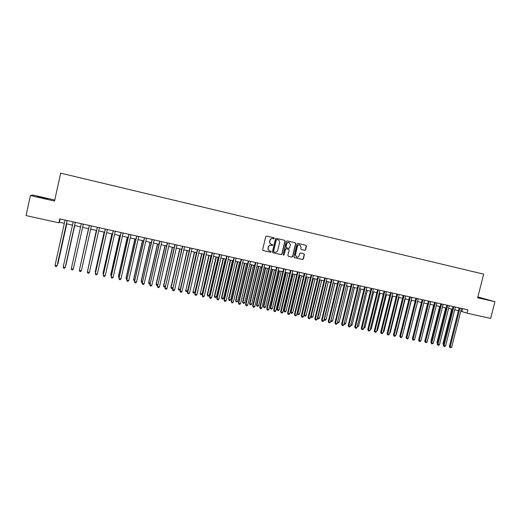 <?xml version="1.0" encoding="UTF-8"?>
<svg xmlns="http://www.w3.org/2000/svg" width="521" height="521" viewBox="0 0 521 521"><rect width="100%" height="100%" fill="white"/><g stroke="black" fill="none" stroke-linecap="round" stroke-linejoin="round"><path stroke-width="0.78" d="M274.398 238.449L274.033 237.83L266.589 236.091L265.717 236.651L262.636 249.657L263.164 250.542L270.607 252.236L271.22 251.845L270.874 251.239L269.767 250.979C268.523 250.49 267.996 249.559 268.198 248.191L268.452 247.11C268.921 245.743 269.852 245.15 271.239 245.319L272.809 245.15L272.457 244.538L271.389 244.29C270.125 243.808 269.591 242.877 269.787 241.49L270.047 240.402C270.51 239.035 271.441 238.442 272.828 238.618L274.398 238.449M271.161 244.212C269.93 243.717 269.416 242.786 269.611 241.431L269.871 240.35C270.334 238.983 271.265 238.384 272.652 238.559L273.61 238.787L274.222 238.397L273.955 237.817M262.981 250.471L270.432 252.171L271.044 251.78L270.822 251.226M269.494 250.881C268.315 250.36 267.82 249.442 268.022 248.126L268.276 247.045C268.745 245.684 269.676 245.085 271.063 245.261L272.021 245.482L272.633 245.091L272.392 244.525M477.75 297.393L484.934 299.093L477.803 297.204M42.709 197.635L37.375 196.547L42.025 197.843L47.346 198.924L42.709 197.635M304.733 250.301L305.586 249.748L306.446 246.159L305.951 245.293L297.862 243.398L297.009 243.958L293.929 256.801L294.411 257.661L302.519 259.51L303.372 258.957L304.414 254.619L303.932 253.76L300.454 252.959L299.601 253.512L299.08 255.668C298.67 256.84 297.875 257.328 296.703 257.133L295.42 254.828L297.445 246.374C297.843 245.222 298.618 244.733 299.777 244.903L301.105 247.228L300.767 248.634L301.262 249.5L304.733 250.301L305.378 249.683L306.237 246.094L305.853 245.267M54.751 200.057L32.803 195.03L30.413 195.538L54.536 201.054L60.67 173.148L483.67 274.15L477.653 297.778L494.95 301.731L490.671 318.429L466.992 313.186L467.845 309.819L59.752 218.885L58.88 222.845L59.407 222.206L64.337 223.294M30.413 195.538L26.05 215.577L58.88 222.845M285.078 241.171L284.557 240.292L276.351 238.377L275.485 238.931L272.405 251.89L272.893 252.757L281.138 254.639L281.998 254.079L285.078 241.171L284.492 240.279M287.149 240.897L295.29 242.799L295.804 243.672L292.73 256.527L291.871 257.081L288.354 256.28L287.879 255.42L289.122 250.197L288.634 249.331L286.29 248.791L285.43 249.351L284.127 254.789L283.496 255.173L283.163 254.567L286.29 241.451L287.149 240.897M277.888 239.797L276.879 239.562L276.273 239.953L273.571 251.317L273.909 251.93L274.945 252.164C276.332 252.333 277.257 251.741 277.719 250.38L279.569 242.617C279.77 241.223 279.23 240.285 277.947 239.81L277.765 239.758M494.95 301.731L477.868 296.931M460.811 311.174L466.992 313.186M66.421 223.756L72.491 225.105M74.542 225.56L80.599 226.902M82.618 227.351L88.642 228.686M90.667 229.129L96.632 230.458M98.671 230.907L104.584 232.216M106.629 232.672L112.49 233.968M114.542 234.424L120.351 235.713M122.415 236.169L128.173 237.446M130.243 237.902L135.948 239.172M138.026 239.627L143.679 240.884M145.769 241.347L151.37 242.584M153.467 243.053L159.016 244.284M161.119 244.746L166.622 245.964M168.732 246.433L174.183 247.644M176.306 248.113L181.705 249.312M183.835 249.78L189.188 250.972M191.324 251.441L196.632 252.62M198.775 253.095L204.03 254.261M206.186 254.736L211.396 255.889M213.558 256.371L218.716 257.511M220.884 257.993L225.997 259.126M228.172 259.608L233.239 260.734M235.427 261.216L240.448 262.33M242.636 262.818L247.612 263.919M249.813 264.407L254.743 265.495M256.951 265.99L261.835 267.071M264.049 267.56L268.888 268.634M271.109 269.123L275.902 270.191M278.129 270.679L282.883 271.734M285.117 272.229L289.826 273.278M292.066 273.772L296.736 274.808M298.982 275.303L303.606 276.332M305.86 276.827L310.444 277.843M312.704 278.344L317.243 279.354M319.51 279.855L324.01 280.852M326.283 281.353L330.737 282.343M333.017 282.844L337.439 283.828M339.718 284.329L344.101 285.3M346.387 285.808L350.724 286.771M353.023 287.279L357.321 288.23M359.62 288.745L363.879 289.689M366.185 290.197L370.405 291.135M372.717 291.649L376.904 292.574M379.216 293.089L383.365 294.007M385.683 294.521L389.793 295.433M392.118 295.948L396.188 296.846M398.519 297.367L402.551 298.259M404.889 298.774L408.887 299.66M411.232 300.181L415.185 301.06M417.536 301.581L421.456 302.447M423.807 302.968L427.695 303.834M430.053 304.355L433.902 305.208M436.266 305.729L440.082 306.576M442.446 307.103L446.23 307.937M448.601 308.465L452.345 309.292M454.722 309.819L458.434 310.646M60.123 218.97L59.407 222.206M462.622 308.653L461.925 311.415M272.932 252.77L280.949 254.567L281.815 254.007L284.889 241.112M277.706 239.738L276.697 239.504L276.273 239.953M273.759 251.864L273.388 251.252L276.091 239.894M288.393 256.293L291.675 257.009L292.535 256.456L295.609 243.613L295.212 242.779M288.543 249.305L286.101 248.725L285.234 249.285L284.127 254.789M283.372 255.114L283.938 254.717M290.418 244.779L289.077 242.447C287.911 242.272 287.123 242.766 286.726 243.919L286.009 246.915L286.53 247.788L288.842 248.322L289.702 247.768L290.418 244.779M289.031 242.428L288.881 242.389C287.716 242.213 286.934 242.701 286.53 243.861L286.726 243.919M286.342 247.722L285.821 246.85L286.53 243.861M301.138 249.455L304.524 250.236M299.712 244.883L299.575 244.844C298.416 244.668 297.641 245.163 297.244 246.309L297.445 246.374M296.475 257.048L295.218 254.756L297.244 246.309M294.45 257.674L302.317 259.432L303.17 258.878L304.205 254.548L303.854 253.74M57.525 263.991L57.909 263.841L66.753 223.835M57.421 264.453L66.714 223.822M67.092 220.526L57.089 265.775L55.044 265.352L65.047 220.07M67.137 220.533L57.18 265.554L56.281 266.589L55.46 266.42L55.044 265.352M65.854 265.489L74.705 225.593L65.854 265.489M88.518 228.654L79.746 268.595M88.531 228.66L79.706 268.764M96.346 230.393L87.736 270.249M96.385 230.399L87.645 270.646M75.232 222.337L65.229 267.455L63.197 267.032L73.201 221.887M75.252 222.343L65.301 267.227L64.415 268.269L63.608 268.1L63.197 267.032M83.327 224.141L73.324 269.123L71.305 268.706L81.309 223.691M73.324 269.123L72.51 269.937L71.703 269.767L71.305 268.706M89.351 225.482L79.361 270.373L89.371 225.489M81.374 270.783L80.553 271.591L79.752 271.428L79.361 270.373L81.374 270.783L91.377 225.938M97.349 227.267L87.378 272.027L97.388 227.273M89.378 272.437L88.557 273.238L87.756 273.076L87.378 272.027L89.378 272.437L99.381 227.716M104.135 232.119L95.284 271.584L95.688 271.89M104.193 232.132L95.291 271.812L95.545 272.529M105.301 229.038L95.35 273.668L105.359 229.051M97.336 274.079L96.515 274.88L95.721 274.717L95.35 273.668L97.336 274.079L107.339 229.494M111.885 233.838L103.034 273.186L103.594 273.532M111.956 233.851L103.06 273.421L103.399 274.398M113.207 230.796L103.275 275.303L113.285 230.816M105.249 275.713L104.428 276.508L103.64 276.345L103.275 275.303L105.249 275.713L115.258 231.259M119.583 235.544L110.739 274.782L111.455 275.16M119.68 235.564L110.784 275.016L111.253 276.065M121.067 232.548L111.162 276.931L121.165 232.574M113.122 277.335L112.295 278.129L111.514 277.967L111.162 276.931L113.122 277.335L123.125 233.011M127.248 237.237L118.397 276.371L119.276 276.775M127.358 237.263L118.462 276.605L119.068 277.68M128.882 234.294L118.996 278.546L129 234.32M120.95 278.95L120.123 279.744L119.342 279.582L118.996 278.546L120.95 278.95L130.953 234.756M134.867 238.931L126.023 277.947L127.052 278.383M134.998 238.957L126.108 278.188L126.434 279.197L126.023 277.947M126.844 279.282L126.434 279.197M142.448 240.611L133.604 279.517L134.783 279.985M142.598 240.643L133.702 279.764L134.021 280.767L133.604 279.517M134.581 280.884L134.021 280.767M149.983 242.278L141.139 281.079L142.474 281.574M150.152 242.317L141.263 281.327L141.569 282.33L141.139 281.079M142.272 282.473L141.569 282.33M157.485 243.939L148.641 282.629L150.12 283.163M157.674 243.984L148.778 282.883L149.078 283.88L148.641 282.629M149.95 283.925L149.078 283.88M164.942 245.593L156.098 284.179L157.726 284.733M165.144 245.638L156.254 284.427L156.547 285.423L156.098 284.179M157.602 285.293L156.547 285.423M172.36 247.241L163.516 285.71L165.294 286.303M172.581 247.286L163.692 285.97L163.978 286.96L163.516 285.71M165.216 286.661L163.978 286.96M179.738 248.875L170.895 287.24L172.822 287.859M179.979 248.927L171.09 287.501L171.363 288.484L170.895 287.24M172.783 288.022L172.106 288.641L171.363 288.484M187.078 250.503L178.449 289.025L180.279 289.402L189.169 250.966M187.332 250.555L178.449 289.025L178.716 290.002L178.234 288.758M180.279 289.402L179.452 290.158L178.716 290.002M194.379 252.118L185.769 290.536L187.593 290.913L196.476 252.581M194.652 252.177L185.769 290.536L186.03 291.513L185.541 290.275M187.593 290.913L186.759 291.669L186.03 291.513M201.634 253.727L193.05 292.047L194.861 292.418L203.744 254.196M201.933 253.792L193.05 292.047L193.298 293.017L192.803 291.78M194.861 292.418L194.027 293.167L193.298 293.017M208.862 255.329L200.292 293.544L202.096 293.916L210.972 255.798M209.168 255.401L200.292 293.544L200.533 294.515L200.025 293.271M202.096 293.916L201.256 294.665L200.533 294.515M216.046 256.918L207.215 294.762L207.495 295.036L209.286 295.407L218.169 257.394M216.371 256.996L207.495 295.036L207.729 296L207.215 294.762M209.286 295.407L208.446 296.149L207.729 296M136.658 236.026L126.792 280.155L136.795 236.052M128.733 280.558L127.906 281.347L127.124 281.184L126.792 280.155L128.733 280.558L138.736 236.488M127.124 281.184L126.707 279.907M144.389 237.745L134.548 281.757L144.545 237.784M136.476 282.154L135.642 282.942L134.867 282.779L134.548 281.757L136.476 282.154L146.479 238.214M134.867 282.779L134.438 281.503M152.08 239.458L142.253 283.346L152.256 239.497M144.174 283.743L143.34 284.525L142.572 284.368L142.253 283.346L144.174 283.743L154.177 239.927M142.572 284.368L142.129 283.092M159.726 241.164L149.924 284.928L159.921 241.21M151.832 285.326L150.992 286.101L150.23 285.944L149.924 284.928L151.832 285.326L161.836 241.633M150.23 285.944L149.774 284.668M167.332 242.858L157.55 286.504L167.547 242.91M159.452 286.895L158.605 287.67L157.843 287.514L157.55 286.504L159.452 286.895L169.449 243.333M157.843 287.514L157.388 286.237M174.9 244.544L165.131 288.067L175.128 244.596M167.02 288.458L166.179 289.233L165.424 289.077L165.131 288.067L167.02 288.458L177.016 245.02M165.424 289.077L164.949 287.8M182.422 246.218L172.679 289.624L182.669 246.277M174.555 290.015L173.708 290.783L172.959 290.627L172.679 289.624L174.555 290.015L184.551 246.694M172.959 290.627L172.477 289.357M189.898 247.885L180.175 291.174L190.172 247.95M182.044 291.558L181.197 292.327L180.448 292.17L180.175 291.174L182.044 291.558L192.041 248.367M180.448 292.17L179.96 290.9M197.342 249.546L187.638 292.711L197.628 249.611M189.501 293.095L188.648 293.857L187.905 293.707L187.638 292.711L189.501 293.095L199.491 250.021M187.905 293.707L187.404 292.437M204.746 251.194L195.062 294.241L205.053 251.265M196.912 294.625L196.052 295.387L195.316 295.231L195.062 294.241L196.912 294.625L206.896 251.676M195.316 295.231L194.802 293.961M212.106 252.835L202.168 295.485L202.441 295.765L212.431 252.906M204.278 296.143L203.424 296.905L202.689 296.749L202.441 295.765L204.278 296.143L214.268 253.317M202.689 296.749L202.168 295.485M219.426 254.469L209.494 296.996L209.781 297.283L219.771 254.541M211.611 297.66L210.751 298.416L210.022 298.259L209.781 297.283L211.611 297.66L221.594 254.951M210.022 298.259L209.494 296.996M223.19 258.507L214.365 296.241L214.659 296.521L216.443 296.885L225.319 258.976M223.535 258.579L214.659 296.521L214.886 297.478L214.365 296.241M216.443 296.885L215.603 297.628L214.886 297.478M230.302 260.083L221.477 297.712L221.79 297.992L223.568 298.364L232.438 260.552M230.666 260.161L221.79 297.992L222.011 298.95L221.477 297.712M223.568 298.364L222.721 299.1L222.011 298.95M237.374 261.646L228.55 299.178L228.882 299.464L230.647 299.829L239.517 262.122M237.752 261.731L228.882 299.464L229.09 300.415L228.55 299.178M230.647 299.829L229.8 300.558L229.09 300.415M244.408 263.209L235.59 300.637L235.935 300.923L237.693 301.288L246.563 263.685M244.805 263.294L235.935 300.923L236.137 301.874L235.59 300.637M237.693 301.288L236.84 302.017L236.137 301.874M226.707 256.091L216.775 298.5L217.088 298.787L227.065 256.169M218.905 299.165L218.045 299.914L217.316 299.764L217.088 298.787L218.905 299.165L228.888 256.573M217.316 299.764L216.775 298.5M233.955 257.706L224.023 299.998L224.349 300.285L234.326 257.784M226.16 300.663L225.293 301.412L224.571 301.262L224.349 300.285L226.16 300.663L236.137 258.188M224.571 301.262L224.023 299.998M241.158 259.308L231.233 301.483L231.571 301.776L241.549 259.393M233.375 302.147L232.509 302.896L231.786 302.747L231.571 301.776L233.375 302.147L243.353 259.797M231.786 302.747L231.233 301.483M248.322 260.904L238.403 302.962L238.761 303.261L248.732 260.995M240.552 303.632L239.68 304.375L238.963 304.225L238.761 303.261L240.552 303.632L250.523 261.392M238.963 304.225L238.403 302.962M251.409 264.759L242.591 302.089L242.949 302.375L244.701 302.74L253.571 265.235M251.819 264.85L242.949 302.375L243.151 303.32L242.591 302.089M244.701 302.74L243.848 303.463L243.151 303.32M255.453 262.493L245.534 304.433L245.905 304.733L255.876 262.591M247.69 305.104L246.817 305.84L246.107 305.697L245.905 304.733L247.69 305.104L257.661 262.988M246.107 305.697L245.534 304.433M258.37 266.303L249.559 303.528L249.93 303.821L251.676 304.179L260.539 266.785M258.8 266.4L249.93 303.821L250.126 304.759L249.559 303.528M251.676 304.179L250.816 304.902L250.126 304.759M262.545 264.075L252.626 305.899L253.017 306.205L262.988 264.173M254.789 306.569L253.916 307.305L253.213 307.162L253.017 306.205L254.789 306.569L264.759 264.564M253.213 307.162L252.626 305.899M265.3 267.84L256.488 304.961L256.879 305.26L258.611 305.619L267.468 268.322M265.743 267.937L256.879 305.26L257.061 306.192L256.488 304.961M258.611 305.619L257.752 306.335L257.061 306.192M269.598 265.645L259.686 307.357L260.09 307.664L270.054 265.749M261.855 308.028L260.982 308.758L260.272 308.614L260.09 307.664L261.855 308.028L271.819 266.14M260.272 308.614L259.686 307.357M272.19 269.364L263.379 306.394L263.789 306.687L265.508 307.045L274.372 269.845M272.646 269.468L263.789 306.687L263.965 307.624L263.379 306.394M265.508 307.045L264.655 307.761L263.965 307.624M276.612 267.208L266.7 308.803L267.13 309.116L277.087 267.312M268.882 309.474L268.002 310.21L267.306 310.06L267.13 309.116L268.882 309.474L278.839 267.703M267.306 310.06L266.7 308.803M279.048 270.887L270.236 307.813L270.66 308.113L272.372 308.465L281.229 271.369M279.517 270.992L270.66 308.113L270.829 309.038L270.236 307.813M272.372 308.465L271.513 309.181L270.829 309.038M283.593 268.764L273.688 310.249L274.124 310.555L284.088 268.875M275.87 310.92L274.99 311.649L274.293 311.506L274.124 310.555L275.87 310.92L285.827 269.259M274.293 311.506L273.688 310.249M285.866 272.398L277.061 309.227L277.504 309.526L279.204 309.878L288.061 272.88M286.355 272.503L277.504 309.526L277.66 310.451L277.061 309.227M279.204 309.878L278.344 310.594L277.66 310.451M290.536 270.314L280.63 311.682L281.086 311.994L291.044 270.425M282.825 312.353L281.946 313.075L281.249 312.939L281.086 311.994L282.825 312.353L292.776 270.809M281.249 312.939L280.63 311.682M292.652 273.903L283.854 310.633L284.303 310.933L286.003 311.284L294.853 274.385M293.154 274.013L284.303 310.933L284.459 311.858L283.854 310.633M286.003 311.284L285.137 311.994L284.459 311.858M297.445 271.851L287.546 313.108L288.015 313.421L297.966 271.969M289.741 313.779L288.862 314.502L288.172 314.358L288.015 313.421L289.741 313.779L299.692 272.353M288.172 314.358L287.546 313.108M299.406 275.394L290.607 312.027L291.076 312.333L292.763 312.685L301.607 275.883M299.92 275.511L291.076 312.333L291.219 313.251L290.607 312.027M292.763 312.685L291.897 313.395L291.219 313.251M304.316 273.382L294.417 314.528L294.906 314.847L304.857 273.499M296.625 315.198L295.739 315.921L295.049 315.778L294.906 314.847L296.625 315.198L306.569 273.883M295.049 315.778L294.417 314.528M306.12 276.885L297.328 313.421L297.81 313.733L299.49 314.078L308.334 277.374M306.654 277.003L297.81 313.733L297.947 314.645L297.328 313.421M299.49 314.078L298.618 314.782L297.947 314.645M311.154 274.906L301.255 315.941L301.757 316.26L311.701 275.029M303.469 316.612L302.584 317.328L301.9 317.191L301.757 316.26L303.469 316.612L313.414 275.407M301.9 317.191L301.255 315.941M312.808 278.37L304.01 314.808L304.511 315.12L306.179 315.465L315.023 278.859M313.349 278.488L304.511 315.12L304.642 316.026L304.01 314.808M306.179 315.465L305.313 316.169L304.642 316.026M317.953 276.417L308.061 317.341L308.582 317.667L318.52 276.547M310.275 318.018L309.389 318.735L308.712 318.591L308.582 317.667L310.275 318.018L320.22 276.925M308.712 318.591L308.061 317.341M320.018 279.966L311.174 316.494L312.841 316.84L321.678 280.331M310.711 316.214L311.304 317.406L310.698 316.273M312.841 316.84L311.968 317.543L311.304 317.406M324.72 277.927L314.834 318.741L315.361 319.067L325.299 278.058M317.055 319.419L316.162 320.128L315.485 319.992L315.361 319.067L317.055 319.419L326.986 278.435M315.485 319.992L314.834 318.741M326.647 281.431L317.81 317.869L319.464 318.214L328.295 281.802M317.478 317.667L317.927 318.774L317.419 317.901M319.464 318.214L318.591 318.911L317.927 318.774M331.447 279.425L321.568 320.128L322.115 320.461L332.046 279.562M323.795 320.806L322.903 321.516L322.232 321.379L322.115 320.461L323.795 320.806L333.727 279.933M322.232 321.379L321.568 320.128M333.238 282.896L324.407 319.236L326.055 319.575L334.886 283.261M324.205 319.113L324.524 320.135L324.108 319.51M326.055 319.575L325.182 320.272L324.524 320.135M338.142 280.917L328.263 321.516L328.829 321.848L338.754 281.053M330.496 322.193L329.604 322.896L328.94 322.76L328.829 321.848L330.496 322.193L340.428 281.425M328.94 322.76L328.263 321.516M339.803 284.349L330.978 320.597L332.613 320.936L341.437 284.713M330.9 320.552L331.082 321.49L330.763 321.112M332.613 320.936L331.74 321.626L331.082 321.49M344.804 282.402L334.931 322.89L335.504 323.222L345.43 282.545M337.172 323.567L336.279 324.27L335.609 324.134L335.504 323.222L337.172 323.567L347.097 282.916M335.609 324.134L334.931 322.89M337.562 321.958L339.138 322.284L347.963 286.159M339.138 322.284L338.259 322.974L337.38 322.707M337.608 322.838L337.53 322.108M351.434 283.88L341.561 324.257L342.154 324.596L352.072 284.023M343.808 324.935L342.909 325.638L342.251 325.501L342.154 324.596L343.808 324.935L353.726 284.388M342.251 325.501L341.561 324.257M344.199 323.333L345.631 323.626L354.449 287.599M345.631 323.626L344.752 324.316L344.003 324.127M344.107 324.186L344.068 323.86M358.025 285.352L348.158 325.618L348.764 325.957L358.682 285.495M350.412 326.296L349.513 326.999L348.855 326.862L348.764 325.957L350.412 326.296L360.324 285.86M348.855 326.862L348.158 325.618M350.802 324.7L352.092 324.967L360.91 289.031M352.092 324.967L351.213 325.651L350.6 325.527M364.589 286.81L354.723 326.973L355.342 327.318L365.254 286.96M356.983 327.657L356.084 328.354L355.426 328.217L355.342 327.318L356.983 327.657L366.895 287.325M355.426 328.217L354.723 326.973M357.373 326.061L358.52 326.296L367.331 290.451M358.52 326.296L357.172 326.882M371.115 288.263L361.255 328.321L361.887 328.666L371.792 288.419M363.521 329.005L362.616 329.695L361.965 329.565L361.887 328.666L363.521 329.005L373.427 288.777M361.965 329.565L361.255 328.321M363.912 327.409L364.915 327.618L373.726 291.871M364.915 327.618L363.71 328.237M377.608 289.709L367.754 329.663L368.399 330.008L378.305 289.865M370.021 330.347L369.122 331.037L368.471 330.9L368.399 330.008L370.021 330.347L379.926 290.23M368.471 330.9L367.754 329.663M370.411 328.758L371.284 328.94L380.083 293.277M371.284 328.94L370.21 329.578M384.068 291.154L374.221 330.998L374.879 331.349L384.778 291.311M376.494 331.682L375.589 332.372L374.944 332.235L374.879 331.349L376.494 331.682L386.393 291.669M374.944 332.235L374.221 330.998M376.885 330.099L377.614 330.249L386.413 294.684M377.614 330.249L376.683 330.913M390.496 292.581L380.656 332.326L381.326 332.678L391.219 292.743M382.935 333.01L382.03 333.694L381.385 333.564L381.326 332.678L382.935 333.01L392.827 293.102M381.385 333.564L380.656 332.326M383.326 331.434L383.918 331.551L392.71 296.078M383.918 331.551L383.15 332.137M396.891 294.007L387.057 333.648L387.741 334L397.627 294.17M389.337 334.332L388.432 335.016L387.793 334.886L387.741 334L389.337 334.332L399.223 294.528M387.793 334.886L387.057 333.648M389.728 332.756L390.19 332.854L398.982 297.465M390.19 332.854L389.597 333.297M403.261 295.427L393.427 334.964L394.123 335.316L404.003 295.596M395.713 335.648L394.807 336.325L394.169 336.195L394.123 335.316L395.713 335.648L405.592 295.948M394.169 336.195L393.427 334.964M396.103 334.078L396.429 334.143L405.214 298.846M396.429 334.143L396.006 334.462M409.591 296.84L399.763 336.273L400.473 336.631L410.353 297.009M402.056 336.957L401.144 337.634L400.512 337.504L400.473 336.631L402.056 336.957L411.935 297.361M400.512 337.504L399.763 336.273M402.446 335.387L411.421 300.226M415.895 298.24L406.067 337.575L406.79 337.934L416.663 298.416M408.366 338.259L407.455 338.937L406.823 338.806L406.79 337.934L408.366 338.259L418.239 298.767M406.823 338.806L406.067 337.575M408.757 336.696L417.595 301.594M422.16 299.64L412.339 338.871L413.081 339.23L422.948 299.816M414.644 339.555L413.733 340.226L413.107 340.096L413.081 339.23L414.644 339.555L424.511 300.161M413.107 340.096L412.339 338.871M421.437 302.447L412.73 337.321M428.399 301.027L418.584 340.161L419.333 340.519L429.2 301.21M420.896 340.845L419.978 341.515L419.359 341.385L419.333 340.519L420.896 340.845L430.756 301.555M419.359 341.385L418.584 340.161M427.552 303.802L418.962 338.643M434.605 302.414L424.797 341.437L425.559 341.802L435.419 302.59M427.109 342.128L425.579 342.668L425.559 341.802L427.109 342.128L436.969 302.935M425.579 342.668L424.797 341.437M433.635 305.15L425.169 339.959M425.097 340.259L424.915 339.842M440.786 303.789L430.984 342.714L431.753 343.085L441.606 303.971M433.296 343.404L431.766 343.945L431.753 343.085L433.296 343.404L443.15 304.316M431.766 343.945L430.984 342.714M439.685 306.491L430.971 341.092L431.342 341.268M431.238 341.698L430.971 341.092M446.933 305.156L437.132 343.984L437.92 344.355L447.767 305.345M439.457 344.674L438.539 345.338L437.927 345.208L437.92 344.355L439.457 344.674L449.304 305.684M437.927 345.208L437.132 343.984M445.709 307.826L436.995 342.343L437.49 342.571M437.347 343.137L436.995 342.343M453.049 306.524L443.254 345.247L444.055 345.618L453.895 306.713M445.585 345.937L444.66 346.602L444.055 346.472L444.055 345.618L445.585 345.937L455.426 307.051M444.055 346.472L443.254 345.247M451.7 309.155L442.993 343.586L443.605 343.867M443.43 344.557L442.993 343.586M459.138 307.878L449.349 346.511L450.157 346.882L459.991 308.067M451.681 347.194L450.151 347.728L450.157 346.882L451.681 347.194L461.515 308.406M450.151 347.728L449.349 346.511"/></g></svg>
